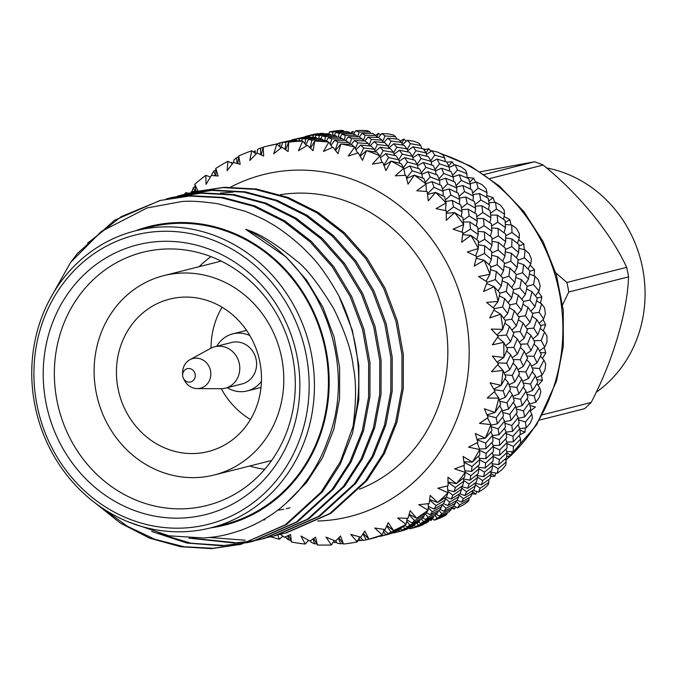 <?xml version="1.0" encoding="UTF-8"?>
<svg xmlns="http://www.w3.org/2000/svg" width="679" height="679" viewBox="0 0 679 679"><rect width="100%" height="100%" fill="white"/><g stroke="black" fill="none" stroke-linecap="round" stroke-linejoin="round"><path stroke-width="1.02" d="M546.544 167.951A123.213 113.028 75.8 0 1 639.89 256.925A123.213 113.028 75.8 0 1 608.053 382.574A123.213 113.028 75.8 0 1 596.111 392.309M539.55 420.072L584.526 408.699A142.768 130.971 -104.2 0 0 587.887 405.652A142.768 130.971 -104.2 0 0 591.146 402.477L542.572 414.767M530.214 411.084L535.425 406.984L530.01 405.567M519.808 428.695L526.191 427.863L530.206 423.238A203.029 186.25 -104.2 0 0 532.429 417.848L531.81 414.232L529.815 410.294M519.97 434.747L525.037 432.15L525.291 427.991M506.661 451.535L513.222 451.747L517.763 447.453A203.029 186.25 -104.2 0 0 520.674 442.479L520.581 439.177L519.291 435.485M506.712 456.704L511.44 455.371L512.11 451.722M490.747 472.049L497.223 473.314L502.239 469.418A203.029 186.25 -104.2 0 0 505.779 464.962L506.178 462.034L505.49 458.766M490.552 476.514L494.906 476.183L495.874 473.059M473.28 490.246L478.508 492.139L483.94 488.719A203.029 186.25 -104.2 0 0 488.04 484.865L488.88 482.387L488.659 479.671M472.194 493.769L475.75 494.193L476.921 491.571M453.759 505.88L457.434 507.858L463.222 504.972A203.029 186.25 -104.2 0 0 467.806 501.789L469.028 499.82L469.121 497.766M451.56 508.172L454.344 509.046L455.626 506.89M432.209 518.535L434.416 520.173L440.493 517.856A203.029 186.25 -104.2 0 0 445.466 515.412L447.003 514.003L447.232 512.687M430.197 519.987L431.106 520.454L432.447 518.714M409.301 528.245L409.904 528.839L416.185 527.133A203.029 186.25 -104.2 0 0 421.455 525.47L423.407 524.103M317.73 521.022A176.345 161.772 -104.2 0 0 461.576 405.465A176.345 161.772 -104.2 0 0 410.871 215.701A176.345 161.772 -104.2 0 0 230.682 187.09M270.7 536.758A203.029 186.25 -104.2 0 0 279.383 539.27L277.686 535.027M369.02 539.185A203.029 186.25 -104.2 0 0 382.319 535.001L369.02 539.185L364.861 531.131L360.778 537.199L350.72 534.415L357.264 541.918A203.029 186.25 -104.2 0 1 343.481 544.032L340.476 535.994L335.57 541.07L325.971 537.106L331.428 544.957A203.029 186.25 -104.2 0 1 317.424 544.974L315.565 537.114L309.972 541.095L300.967 536.028L305.295 544.074A203.029 186.25 -104.2 0 1 291.35 541.978L290.604 534.475L284.467 537.276L280.317 534.288M393.531 530.511A203.029 186.25 -104.2 0 0 406.084 524.349L403.53 526.632L393.531 530.511L388.235 522.626L385.095 529.552L374.74 528.024L382.319 535.001M416.55 518.196A203.029 186.25 -104.2 0 0 428.109 510.175L426.072 513.375L416.55 518.196L410.158 510.633L408.045 518.289L397.571 518.043L406.084 524.349M437.624 502.468A203.029 186.25 -104.2 0 0 447.97 492.742L446.544 496.79L437.624 502.468L430.189 495.407L429.187 503.614L418.756 504.675L428.109 510.175M456.339 483.643A203.029 186.25 -104.2 0 0 465.268 472.397L464.563 477.184L456.339 483.643L447.953 477.227L448.106 485.825L437.887 488.176L447.97 492.742M472.329 462.076A203.029 186.25 -104.2 0 0 479.671 449.532L479.781 454.955L472.329 462.076L463.086 456.449L464.444 465.268L454.591 468.866L465.268 472.397M485.29 438.193A203.029 186.25 -104.2 0 0 490.9 424.596L491.885 430.528L485.29 438.193L475.308 433.482L477.863 442.335L468.544 447.13L479.671 449.532M487.03 414.844L494.923 412.493L484.373 408.775L488.125 417.475L479.476 423.373L490.9 424.596M494.974 412.459A203.029 186.25 -104.2 0 0 495.118 411.983A203.029 186.25 -104.2 0 0 498.742 398.072L500.644 404.378L494.923 412.493M501.178 385.375A203.029 186.25 -104.2 0 0 503.029 370.479L505.897 377.023L501.178 385.375L490.102 382.795L495.016 391.18L487.174 398.081L498.742 398.072M503.793 357.46A203.029 186.25 -104.2 0 0 503.691 342.352L507.536 348.981L503.759 357.51L492.394 356.068L498.403 363.952L491.486 371.727L503.029 370.479M502.766 329.273A203.029 186.25 -104.2 0 0 500.712 314.233L505.532 320.811L502.732 329.323L491.206 329.094L498.216 336.326L492.326 344.839L503.691 342.352M498.106 301.349A203.029 186.25 -104.2 0 0 494.151 286.682L499.922 293.056L498.08 301.4L486.546 302.418L494.473 308.835L489.678 317.925L500.712 314.233M489.924 274.24A203.029 186.25 -104.2 0 0 484.127 260.227L490.807 266.253L489.907 274.291L478.517 276.54L487.242 282.014L483.601 291.52L494.151 286.682M478.356 248.472A203.029 186.25 -104.2 0 0 470.844 235.375L478.381 240.926L478.347 248.522L467.271 251.985L476.65 256.399L474.214 266.126L484.127 260.227M463.647 224.537A203.029 186.25 -104.2 0 0 454.565 212.629L462.874 217.569L463.647 224.588L453.02 229.205L462.917 232.464L461.686 242.259L470.844 235.375M446.078 202.911A203.029 186.25 -104.2 0 0 435.595 192.42L444.584 196.638L446.078 202.962L436.054 208.665L446.307 210.702L446.273 220.361L454.565 212.629M425.979 184.017A203.029 186.25 -104.2 0 0 414.309 175.14L423.883 178.535L425.988 184.068L416.702 190.757L427.15 191.512L428.271 200.865L435.595 192.42M403.759 168.214A203.029 186.25 -104.2 0 0 391.121 161.127L401.162 163.622L403.776 168.265L395.331 175.827L405.804 175.284L408.028 184.162L414.309 175.14M379.841 155.814A203.029 186.25 -104.2 0 0 366.482 150.662L376.862 152.181L379.858 155.864L372.364 164.165L382.693 162.332L385.935 170.556L391.121 161.127M354.684 147.063A203.029 186.25 -104.2 0 0 340.866 143.931L351.467 144.432L354.71 147.105L348.251 156.009L358.266 152.902L362.433 160.337L366.482 150.662M328.797 142.123A203.029 186.25 -104.2 0 0 314.784 141.079L325.453 140.536L328.797 142.123L323.45 151.502L332.999 147.182L337.981 153.683L340.866 143.931M310.668 137.438L310.133 136.886L299.532 138.728L299.346 140.561L302.698 141.122L298.454 150.746L307.383 145.272L313.036 150.73L314.784 141.079M302.664 141.096A203.029 186.25 -104.2 0 0 288.736 142.166L299.346 140.561M276.803 143.999A203.029 186.25 -104.2 0 0 266.796 146.206L276.837 144.016L273.739 153.743L281.921 147.224L288.1 151.536L288.736 142.166M266.796 146.206A203.029 186.25 -104.2 0 0 263.223 147.156L263.656 156.094L257.103 153.004L249.804 160.448L251.714 150.772A203.029 186.25 -104.2 0 0 238.753 155.958L240.171 164.301L233.406 162.476L227.1 170.718L227.889 161.288A203.029 186.25 -104.2 0 0 215.803 168.4L218.112 176.005L211.305 175.479L206.068 184.357L205.796 175.343A203.029 186.25 -104.2 0 0 194.814 184.247L197.903 190.969L191.232 191.75L190.782 192.717M184.179 194.372A203.029 186.25 -104.2 0 1 185.851 192.666L186.071 194.075M280.291 194.72A153.216 140.553 75.8 0 1 441.231 397.614A153.216 140.553 75.8 0 1 359.48 489.186M277.601 510.294A153.216 140.553 -104.2 0 0 283.661 509.233M286.19 508.707A153.216 140.553 -104.2 0 0 290.009 507.799M188.389 193.388L194.601 191.733L224.435 187.277L256.399 189.017L288.303 197.53L318.273 212.51L344.652 232.931L367.076 258.224L385.01 288.057L397.274 320.794L403.334 354.489L403.275 388.473L396.943 422.092L384.535 453.351L366.923 480.545L331.055 513.265L286.759 532.743L280.503 534.237M193.252 192.072L223.094 187.616L255.049 189.356L286.954 197.869L316.923 212.85L343.302 233.27L365.726 258.563L383.66 288.397L395.925 321.133L401.985 354.828L401.926 388.812L395.594 422.431L383.185 453.699L365.574 480.885L329.705 513.604L285.409 533.083M279.824 534.381L274.868 535.341M177.278 196.197L183.483 194.542L213.325 190.086L245.289 191.826L277.193 200.339L307.163 215.319L333.542 235.74L355.957 261.033L373.891 290.867L386.164 323.603L392.216 357.298L392.156 391.282L385.833 424.901L373.416 456.169L355.804 483.355L319.936 516.074L275.64 535.553L269.393 537.047M274.97 535.723L270.055 536.851M182.133 194.881L211.975 190.426L243.939 192.165L275.844 200.678L305.813 215.667L332.192 236.08L354.608 261.381L372.542 291.206L384.815 323.942L390.866 357.638L390.807 391.63L384.484 425.241L372.067 456.509L354.455 483.694L318.595 516.413L274.291 535.901M268.706 537.191L263.758 538.15M166.16 199.015L172.373 197.351L202.215 192.895L234.17 194.635L266.075 203.148L296.044 218.137L322.423 238.55L344.847 263.851L362.781 293.676L375.046 326.412L381.106 360.108L381.046 394.1L374.715 427.711L362.306 458.979L344.694 486.164L308.826 518.883L264.53 538.371L258.275 539.856M263.851 538.532L258.945 539.661M258.266 539.805L253.301 540.739M171.023 197.699L200.865 193.235L232.821 194.975L264.725 203.488L294.694 218.477L321.074 238.889L343.498 264.19L361.432 294.015L373.696 326.752L379.756 360.456L379.697 394.44L373.365 428.059L360.956 459.318L343.345 486.504L307.477 519.223L263.18 538.71M257.596 540L252.639 540.959M251.951 541.078L233.975 543.005L188.983 538.141M70.65 262.349L77.61 253.25L114.522 220.268L159.913 200.509L191.096 195.705L223.06 197.445L254.964 205.958L284.934 220.947L311.313 241.359L333.728 266.66L351.663 296.485L363.936 329.222L369.987 362.925L369.928 396.909L363.604 430.528L351.187 461.788L333.576 488.973L297.716 521.693L253.411 541.18L247.164 542.665M252.741 541.35L247.827 542.47M247.148 542.614L224.214 545.475L190.952 543.217L157.935 533.312M159.913 200.509L189.747 196.044L221.71 197.784L253.615 206.306L283.584 221.286L309.964 241.699L332.379 267L350.313 296.825L362.586 329.57L368.638 363.265L368.578 397.249L362.255 430.868L349.838 462.127L332.226 489.321L296.367 522.032L252.062 541.519M245.094 540.195L209.48 537.496M235.324 542.665L192.03 538.235M222.865 545.814L187.031 543.073L151.672 531.47M241.622 544.159L213.104 548.284L184.017 546.731L154.905 539.304L127.253 526.191L102.419 508.147M87.625 243.167L121.193 216.643L160.583 200.339M129.163 522.202L168.91 535.824L203.793 537.98C218.842 536.707 224.791 535.519 240.604 530.392C256.586 524.468 270.598 516.422 282.659 506.262C294.211 496.077 298.31 491.876 308.376 478.203C316.796 465.887 323.094 453.657 327.27 441.511C359.047 364.538 319.953 262.858 245.705 229.375C258.58 233.058 275.479 243.515 296.4 260.753C306.119 267.823 318.553 283.763 333.678 308.572C345.136 331.929 351.646 351.247 353.224 366.516C356.365 381.258 356.305 401.23 353.063 426.437L340.366 461.686L321.116 492.131L285.248 524.85L240.952 544.329L211.755 548.632L180.589 546.739L149.507 538.116L120.344 523.068L94.678 502.621M264.895 519.791L263.231 519.893M220.548 193.082L233.194 192.14M210.66 527.872A154.023 141.291 -104.2 0 0 328.067 362.832A154.023 141.291 -104.2 0 0 175.08 222.653A154.023 141.291 -104.2 0 0 135.528 230.792A153.216 140.553 75.8 0 1 161.135 226.998A153.216 140.553 75.8 0 1 312.23 358.69A153.216 140.553 75.8 0 1 210.66 527.872A153.216 140.553 75.8 0 1 185.044 531.674A153.216 140.553 75.8 0 1 33.95 399.982A153.216 140.553 75.8 0 1 135.528 230.792L149.524 227.253A153.216 140.553 -104.2 0 1 175.14 223.45A153.216 140.553 -104.2 0 1 326.234 355.142A153.216 140.553 -104.2 0 1 224.664 524.332L210.66 527.872M49.779 299.414L70.599 262.408L101.307 231.488L147.004 207.969L180.996 201.671C188.745 200.653 200.967 201.332 217.662 203.717L245.518 211.381C257.239 216.16 265.311 219.979 269.733 222.839C280.402 228.382 299.049 243.014 308.826 253.768C318.154 262.765 328.178 276.811 338.872 295.908A176.599 162.001 75.8 0 1 353.063 426.437M183.177 528.058A149.185 136.852 -104.2 0 0 308.665 373.246A149.185 136.852 -104.2 0 0 159.896 231.395A149.185 136.852 -104.2 0 0 34.4 386.207A149.185 136.852 -104.2 0 0 183.177 528.058M164.632 249.049A130.589 119.801 -104.2 0 0 157.061 249.668A130.589 119.801 -104.2 0 0 55.16 388.668A130.589 119.801 -104.2 0 0 185.011 508.741A130.589 119.801 -104.2 0 0 220.633 501.026A130.589 119.801 -104.2 0 0 291.919 353.538A130.589 119.801 -104.2 0 0 164.632 249.049M210.931 256.603A117.094 107.418 -104.2 0 0 199.185 266.677M249.6 466.032A117.094 107.418 -104.2 0 0 264.725 469.316M182.388 518.035A139.102 127.61 75.8 0 1 43.668 385.765A139.102 127.61 75.8 0 1 160.677 241.418A139.102 127.61 75.8 0 1 299.405 373.688A139.102 127.61 75.8 0 1 182.388 518.035M180.937 273.094A102.818 94.322 75.8 0 1 282.328 361.466A102.818 94.322 75.8 0 1 214.174 474.994A102.818 94.322 75.8 0 1 196.986 477.549A102.818 94.322 75.8 0 1 95.595 389.169A102.818 94.322 75.8 0 1 163.749 275.64A102.818 94.322 75.8 0 1 180.937 273.094M222.067 307.222A78.62 72.127 -104.2 0 0 211.033 348.166M221.286 388.711A78.62 72.127 -104.2 0 0 250.458 419.495M195.094 453.496A78.62 72.127 75.8 0 1 117.56 385.91A78.62 72.127 75.8 0 1 169.682 299.099A78.62 72.127 75.8 0 1 182.829 297.147A78.62 72.127 75.8 0 1 260.363 364.725A78.62 72.127 75.8 0 1 208.241 451.543A78.62 72.127 75.8 0 1 195.094 453.496M216.754 346.248A29.435 26.999 75.8 0 1 232.778 333.873A29.435 26.999 75.8 0 1 237.701 333.143A29.435 26.999 75.8 0 1 249.889 335.587M261.449 381.309A29.435 26.999 75.8 0 1 247.215 390.943A29.435 26.999 75.8 0 1 242.293 391.673A29.435 26.999 75.8 0 1 227.236 387.684M182.643 375.241L182.583 373.195A15.311 14.047 75.8 0 1 189.908 359.709A15.311 14.047 75.8 0 1 195.51 358.139A15.311 14.047 75.8 0 1 210.779 372.695A15.311 14.047 75.8 0 1 197.895 388.583A15.311 14.047 75.8 0 1 197.216 388.6A15.311 14.047 75.8 0 1 184.357 380.223L183.44 378.39A6.858 6.289 -104.2 0 0 189.5 382.133A6.858 6.289 -104.2 0 0 195.263 375.02A6.858 6.289 -104.2 0 0 188.431 368.502A6.858 6.289 -104.2 0 0 182.643 375.241A6.858 6.289 -104.2 0 0 183.44 378.39M189.908 359.709L210.6 348.395A21.372 19.606 75.8 0 1 214.844 346.731A21.372 19.606 75.8 0 1 218.417 346.205A21.372 19.606 75.8 0 1 239.483 364.572A21.372 19.606 75.8 0 1 225.318 388.167A21.372 19.606 75.8 0 1 221.744 388.694A21.372 19.606 75.8 0 1 220.802 388.719L197.216 388.6M225.318 388.167L242.123 383.915A21.372 19.606 -104.2 0 0 256.289 360.32A21.372 19.606 -104.2 0 0 235.214 341.953A21.372 19.606 -104.2 0 0 231.649 342.479L214.844 346.731M502.367 410.905L508.605 409.021L506.958 402.783L499.752 401.331M509.615 390.603L512.373 394.618L514.266 400.941L508.605 409.021M506.958 402.783L512.373 394.618M499.26 399.736L505.337 397.351L503.207 390.951L508.164 382.633L505.006 378.644M508.164 382.633L510.54 389.092L505.337 397.351M508.987 384.798L514.809 381.938L512.212 375.428L516.668 367.025L513.12 363.129M516.668 367.025L519.52 373.577L514.809 381.938M512.891 396.281L518.96 393.905L516.838 387.505L509.606 386.47M518.629 375.207L521.786 379.188L524.171 385.647L518.96 393.905M516.838 387.505L521.786 379.188M517.831 369.639L523.382 366.337L520.292 359.734L524.264 351.255L520.326 347.495M524.264 351.255L527.625 357.884L523.382 366.337M522.609 381.36L528.449 378.5L525.835 371.982L518.586 371.362M526.76 359.658L530.307 363.554L533.185 370.123L528.449 378.5M525.835 371.982L530.307 363.554M525.835 354.294L531.071 350.585L527.473 343.939L530.97 335.426L526.649 331.853M530.97 335.426L534.823 342.08L531.071 350.585M531.487 366.185L537.038 362.875L533.949 356.288L526.743 356.093M533.983 344.049L537.921 347.809L541.265 354.438L537.038 362.875M533.949 356.288L537.921 347.809M491.01 425.181L497.368 423.823L496.179 417.772L487.284 415.446M499.71 405.745L502.087 409.76L503.512 415.913L497.368 423.823M496.179 417.772L502.087 409.76M487.505 417.916L490.883 424.545M539.202 323.323L543.667 318.943L539.118 312.315L541.613 303.878L544.558 307.859A203.029 186.25 -104.2 0 1 545.373 313.817L543.667 318.943M543.302 330.911L545.644 324.817L540.459 325.275M545.644 324.817L543.081 319.529M532.973 338.829L537.836 334.755L533.762 328.11L536.758 319.614L532.073 316.278M536.758 319.614L541.078 326.26L537.836 334.755M539.482 350.839L544.694 347.139L541.129 340.493L534.05 340.705M540.28 328.415L544.592 331.989L546.951 336.012A203.029 186.25 -104.2 0 1 546.994 342.004L544.694 347.139M541.129 340.493L544.592 331.989M492.538 435.595L498.921 434.755L498.199 428.933L491.273 426.684M502.545 417.195L504.539 421.141L505.507 427.083L498.921 434.755M498.199 428.933L504.539 421.141M504.641 421.735L510.99 420.377L509.81 414.326L502.74 412.467M513.332 402.308L515.709 406.314L517.152 412.467L510.99 420.377M509.81 414.326L515.709 406.314M515.989 407.468L522.244 405.584L520.581 399.337L513.383 397.886M523.254 387.132L526.021 391.146L527.931 397.478L522.244 405.584M520.581 399.337L526.021 391.146M526.548 392.827L532.616 390.442L530.494 384.051L523.229 383.015M532.285 371.752L535.442 375.733L537.81 382.201L532.616 390.442M530.494 384.051L535.442 375.733M479.493 449.006L486.02 448.692L485.714 443.124L477.176 439.805M490.892 431.708L492.53 435.553L493.056 441.265L486.02 448.692M485.714 443.124L492.53 435.553M477.023 439.262L485.239 438.218M477.244 442.666L479.663 449.481M542.453 358.478L545.823 352.791L540.382 352.647M545.823 352.791L544.108 347.555M536.257 377.897L542.08 375.046L539.482 368.527L532.243 367.916M540.391 356.22L543.938 360.116L545.704 364.088A203.029 186.25 -104.2 0 1 544.965 369.996L542.08 375.046M539.482 368.527L543.938 360.116M479.382 458.427L485.96 458.639L486.088 453.36L479.705 450.449M492.012 442.385L493.31 446.078L493.395 451.51L485.96 458.639M486.088 453.36L493.31 446.078M493.124 445.56L499.642 445.246L499.345 439.669L492.691 437.081M504.514 428.262L506.152 432.107L506.687 437.819L499.642 445.246M499.345 439.669L506.152 432.107M506.161 432.15L512.56 431.318L511.822 425.487L504.904 423.246M516.184 413.732L518.187 417.678L519.163 423.628L512.56 431.318M511.822 425.487L518.187 417.678M518.298 418.281L524.655 416.914L523.467 410.871L516.363 409.004M526.989 398.853L529.365 402.859L530.783 409.021L524.655 416.914M523.467 410.871L529.365 402.859M464.92 470.717L471.506 471.464L472.024 466.507L464.029 462.306M478.703 456.008L479.688 459.505L479.366 464.648L471.506 471.464M472.024 466.507L479.688 459.505M463.952 461.796L472.278 462.102M463.791 465.514L465.268 472.346M538.048 385.375L542.394 380.359L536.868 379.569M542.394 380.359L541.452 375.36M529.645 404.005L535.867 402.129L534.237 395.891L527.04 394.431M536.885 383.694L539.644 387.709L540.832 391.545A203.029 186.25 -104.2 0 1 539.338 397.249L535.867 402.129M534.237 395.891L539.644 387.709M463.468 478.941L469.961 480.197L470.878 475.589L465.234 472.194M478.211 465.675L478.907 468.943L478.186 473.738L469.961 480.197M470.878 475.589L478.907 468.943M478.551 467.279L485.12 468.026L485.655 463.061L479.671 459.904M492.326 452.562L493.302 456.067L492.996 461.202L485.12 468.026M485.655 463.061L493.302 456.067M493.005 454.981L499.591 455.202L499.71 449.914L493.336 447.011M505.66 438.923L506.958 442.615L507.06 448.055L499.591 455.202M499.71 449.914L506.958 442.615M506.78 442.097L513.299 441.783L513.001 436.215L506.313 433.618M518.17 424.816L519.808 428.653L520.318 434.365L513.299 441.783M513.001 436.215L519.808 428.653M447.75 489.949L454.107 491.715L455.371 487.471L448.089 482.531M463.358 478.16L463.799 481.165L462.705 485.612L454.107 491.715M455.371 487.471L463.799 481.165M448.081 482.031L456.28 483.66M447.402 486.003L447.97 492.691M526.191 427.863L525.47 422.032L518.561 419.792M525.47 422.032L531.81 414.232M446.001 497.147L451.246 499.031L452.859 495.195L447.86 491.358M461.389 486.571L461.61 489.287L460.167 493.344L451.246 499.031M452.859 495.195L461.61 489.287M461.448 486.529L467.721 488.269L469.002 484.025L463.689 480.401M476.981 474.714L477.413 477.719L476.344 482.166L467.721 488.269M469.002 484.025L477.413 477.719M477.091 475.487L483.592 476.76L484.5 472.143L478.865 468.756M491.859 462.204L492.564 465.48L491.851 470.284L483.592 476.76M484.5 472.143L492.564 465.48M492.207 463.816L498.785 464.563L499.311 459.607L493.294 456.432M505.982 449.116L506.958 452.613L506.627 457.756L498.785 464.563M499.311 459.607L506.958 452.613M428.288 506.381L434.161 509.029L436.071 505.609L429.663 500.1M445.135 497.707L445.178 500.109L443.412 503.759L434.161 509.029M436.071 505.609L445.178 500.109M429.722 499.608L437.565 502.477M428.398 503.708L428.118 510.133M525.037 432.15L519.97 430.18M513.222 451.747L513.366 446.459L506.992 443.557M513.366 446.459L520.581 439.177M426.488 512.764L430.172 514.758L432.379 511.779L428.228 507.765M441.851 504.675L441.749 506.721L439.695 509.937L430.172 514.758M432.379 511.779L441.749 506.721M443.463 503.648L447.784 505.583L449.71 502.163L445.144 498.225M458.758 494.27L458.8 496.663L457.043 500.313L447.784 505.583M449.71 502.163L458.8 496.663M459.632 493.692L464.877 495.585L466.481 491.749L461.499 487.921M475.037 483.109L475.266 485.825L473.832 489.89L464.877 495.585M466.481 491.749L475.266 485.825M475.096 483.066L481.386 484.806L482.659 480.571L477.303 476.921M490.628 471.268L491.07 474.273L489.975 478.72L481.386 484.806M482.659 480.571L491.07 474.273M406.891 519.749L412.06 523.085L414.513 520.572L409.081 514.707M424.375 514.266L424.188 515.955L421.854 518.714L412.06 523.085M414.513 520.572L424.188 515.955M409.216 514.207L416.49 518.196M407.137 518.281L406.101 524.315M497.223 473.314L498.157 468.688L492.521 465.302M498.157 468.688L506.178 462.034M511.44 455.371L506.941 453.003M404.939 525.427L407.154 527.074L409.844 525.037L406.653 521.149M419.962 519.588L419.724 520.903L417.152 523.195L407.154 527.074M409.844 525.037L419.724 520.903M422.711 517.746L425.682 519.639L428.143 517.126L425.147 513.859M437.989 510.82L437.802 512.509L435.485 515.268L425.682 519.639M428.143 517.126L437.802 512.509M440.111 509.309L443.803 511.312L446.001 508.333L442.08 504.539M455.507 501.212L455.405 503.258L453.351 506.475L443.803 511.312M446.001 508.333L455.405 503.258M457.111 500.185L461.44 502.129L463.367 498.709L458.766 494.745M472.406 490.815L472.448 493.209L470.674 496.858L461.44 502.129M463.367 498.709L472.448 493.209M383.924 529.849L388.235 533.601L391.112 532.064L386.724 526.072M401.459 527.464L401.23 528.398L398.446 530.206L388.235 533.601M391.112 532.064L401.23 528.398M386.954 525.571L393.472 530.511M384.051 529.416L382.336 534.967M494.906 476.183L490.959 473.501M478.508 492.139L480.138 488.294L475.156 484.466M480.138 488.294L488.88 482.387M382.031 535.137L382.642 535.739L385.689 534.704L383.482 531.275M396.129 531.003L392.997 532.854L382.642 535.739M385.689 534.704L395.959 531.555M400.449 528.941L401.858 530.155L404.743 528.618L403.36 526.709M415.081 524.018L414.852 524.952L412.077 526.76L401.858 530.155M404.743 528.618L414.852 524.952M418.57 521.973L420.785 523.628L423.467 521.591L421.311 518.968M433.618 516.125L433.38 517.44L430.817 519.732L420.785 523.628M423.467 521.591L433.38 517.44M436.359 514.275L439.347 516.184L441.8 513.672L438.795 510.404M451.645 507.366L451.459 509.055L449.116 511.822L439.347 516.184M441.8 513.672L451.459 509.055M360.269 537.064L363.146 540.374L366.312 539.856L363.002 533.983M376.828 537.038L371.226 538.651L376.76 537.208M366.312 539.856L371.226 538.651M363.324 533.49L368.96 539.168M359.59 536.894L357.29 541.884M475.75 494.193L472.414 491.324M457.434 507.858L459.658 504.887L455.728 501.077M459.658 504.887L469.028 499.82M357.103 540.586L360.379 540.594L359.098 537.955M360.379 540.594L362.917 540.111M376.769 536.928L379.79 536.138M390.45 533.592L384.857 535.205L390.383 533.762M379.943 536.41L384.849 535.205M395.67 531.691L396.273 532.294L399.311 531.258L398.581 530.129M409.785 527.549L406.653 529.399L396.273 532.294M399.311 531.258L409.615 528.092M414.097 525.478L415.523 526.7L418.4 525.164L417.008 523.246M428.729 520.572L428.508 521.506L425.716 523.314L415.523 526.7M418.4 525.164L428.508 521.506M335.732 540.917L337.285 543.268L340.612 543.803L338.329 538.286M340.612 543.803L343.005 543.472M338.77 537.819L343.43 544.015M334.229 540.543L331.454 544.931M454.344 509.046L452.418 506.967M434.416 520.173L437.115 518.145L434.967 515.505M437.115 518.145L447.003 514.003M336.691 542.377L334.408 542.58L333.898 541.078M390.433 533.473L393.447 532.676M404.098 530.138L398.514 531.75L404.039 530.307M393.599 532.956L398.514 531.75M310.447 540.781L311.152 542.241L314.504 543.837L313.146 538.897M314.504 543.837L316.686 543.743M313.74 538.464L317.373 544.948M308.487 540.289L305.329 544.049M431.106 520.454L430.639 519.808M409.904 528.839L412.959 527.804L412.229 526.666M412.959 527.804L423.238 524.655M309.149 540.654L308.266 540.552M285.155 536.979L288.499 539.932L287.921 535.756M288.499 539.932L290.527 540.051M288.677 535.4L291.299 541.952M282.871 536.138L279.417 539.262M195.094 186.479L193.413 187.582L194.941 191.266M193.413 187.582L191.987 191.639M188.83 193.26L185.893 192.658M195.798 191.172L194.788 184.298M215.786 170.005L213.893 170.989L215.15 175.725M211.941 175.513L211.84 174.206L213.893 170.989M210.397 176.973L205.83 175.343M215.897 175.785L215.769 168.451M231.098 162.935L231.76 162.196L232.006 163.41M238.609 156.857L236.428 157.732L237.192 163.444M233.729 162.553L233.865 160.023L236.428 157.732M232.481 163.656L227.932 161.296M237.837 163.622L238.719 156M253.309 151.875L255.16 150.704L255.363 153.318M263.146 147.326L260.583 148.064L260.66 154.625M256.908 153.191L257.638 149.372L260.583 148.064M256.187 153.904L251.756 150.789M261.203 154.888L263.18 147.19M290.722 140.799L279.96 142.913L279.79 146.723M276.769 143.999L279.96 142.913M297.046 140.884L296.511 140.324L285.893 142.174L285.121 149.405M280.902 147.75L282.685 142.454L293.235 140.324L296.511 140.324M285.893 142.174L282.685 142.454M281.055 147.895L276.837 144.016M285.579 149.72L288.685 142.2M317.042 138.524L316.304 137.642L305.66 138.966L304.879 143.719M301.442 140.867L302.359 138.711L312.968 137.116L316.304 137.642M305.66 138.966L302.359 138.711M282.354 142.276L290.442 140.545M295.857 140.307L296.307 139.008L306.866 136.878L310.133 136.886M299.532 138.728L296.307 139.008M304.387 137.353L293.583 139.467L293.549 140.307M290.4 140.553L293.583 139.467M323.476 140.612L322.567 139.39L311.865 140.188L310.125 147.861M305.796 144.814L308.521 139.407L319.206 138.329L322.567 139.39M311.865 140.188L308.521 139.407M306.577 145.747L302.698 141.122M310.498 148.217L314.733 141.113M343.455 140.256L342.437 138.677L331.768 138.94L330.223 144.338M326.395 140.952L328.407 137.633L339.076 137.09L342.437 138.677M331.768 138.94L328.407 137.633M337.098 137.166L336.19 135.944L325.496 136.734L324.647 140.561M320.709 138.771L322.143 135.961L332.837 134.883L336.19 135.944M325.496 136.734L322.143 135.961M330.707 135.07L329.96 134.196L319.283 135.52L318.816 138.363M315.081 137.421L315.99 135.265L326.633 133.661L329.96 134.196M319.283 135.52L315.99 135.265M292.114 139.806L304.099 137.09M324.316 133.984L323.781 133.432L313.189 135.274L312.994 137.116M309.522 136.861L309.972 135.554L320.496 133.423L323.781 133.432M313.189 135.274L309.972 135.554M349.727 144.33L348.641 142.386L337.989 142.123L335.222 150.008M330.979 145.51L334.654 140.29L345.322 140.273L348.641 142.386M337.989 142.123L334.654 140.29M332.252 147.504L328.823 142.157M335.528 150.407L340.816 143.956M318.001 133.907L307.231 136.012L307.197 136.861M304.039 137.099L307.231 136.012M369.427 145.926L368.324 143.617L357.774 142.836L355.406 148.557M351.221 144.415L354.489 140.485L365.081 140.986L368.324 143.617M357.774 142.836L354.489 140.485M363.35 140.884L362.263 138.94L351.62 138.677L349.685 144.245M345.687 140.485L348.276 136.844L358.953 136.819L362.263 138.94M351.62 138.677L348.276 136.844M357.112 136.81L356.093 135.223L345.39 135.494L344.032 140.256M340.026 137.506L342.038 134.179L352.74 133.636L356.093 135.223M345.39 135.494L342.038 134.179M350.746 133.712L349.838 132.49L339.152 133.288L338.295 137.116M334.365 135.333L335.808 132.507L346.468 131.437L349.838 132.49M339.152 133.288L335.808 132.507M375.3 151.935L374.231 149.253L363.749 147.963L359.946 155.814M356.008 149.821L360.566 145.085L371.09 146.104L374.231 149.253M363.749 147.963L360.566 145.085M357.553 153.106L354.71 147.105M360.193 156.246L366.422 150.67M305.762 136.352L310.413 135.18A203.029 186.25 -104.2 0 1 315.794 133.924L317.721 133.644M327.711 133.805L326.616 133.661M344.321 131.624L343.582 130.75L332.931 132.065L332.472 134.917M328.712 133.958L329.621 131.819L336.046 130.818A203.029 186.25 -104.2 0 1 341.562 130.393L343.582 130.75M332.931 132.065L329.621 131.819M394.474 155.406L393.481 152.376L383.177 150.577L380.002 156.306M375.164 151.587L380.104 147.207L390.484 148.735L393.481 152.376M383.177 150.577L380.104 147.207M388.923 148.489L387.853 145.807L377.388 144.517L374.63 150.237M369.996 145.985L374.188 141.639L384.721 142.658L387.853 145.807M377.388 144.517L374.188 141.639M383.092 142.48L381.988 140.171L371.396 139.39L369.036 145.094M364.861 140.969L368.12 137.031L378.746 137.531L381.988 140.171M371.396 139.39L368.12 137.031M377.006 137.43L375.92 135.486L365.277 135.223L363.316 140.833M359.344 137.056L361.941 133.39L372.593 133.373L375.92 135.486M365.277 135.223L361.941 133.39M399.702 163.24L398.819 159.854L388.66 157.579L383.856 165.175M380.469 157.706L385.748 153.7L396.001 155.72L398.819 159.854M388.66 157.579L385.748 153.7M381.997 162.442L379.858 155.864M384.042 165.642L391.062 161.135M354.557 132.575L352.435 131.387L351.917 133.661M352.435 131.387L350.576 133.483M370.734 133.356L369.716 131.777L359.047 132.04L357.689 136.81M353.666 134.043L355.669 130.733L362.136 130.368A203.029 186.25 -104.2 0 1 367.687 130.784L369.716 131.777M359.047 132.04L355.669 130.733M418.111 168.477L417.398 164.768L407.476 162.026L403.453 167.654M399.176 161.22L404.743 157.681L414.784 160.176L417.398 164.768M407.476 162.026L404.743 157.681M413.316 159.794L412.442 156.416L402.291 154.133L398.751 159.752M394.1 154.252L399.371 150.254L409.632 152.274L412.442 156.416M402.291 154.133L399.371 150.254M408.138 151.96L407.137 148.93L396.799 147.139L393.633 152.843M388.787 148.149L393.735 143.753L404.149 145.281L407.137 148.93M396.799 147.139L393.735 143.753M402.579 145.026L401.501 142.352L391.045 141.062L388.261 146.825M383.652 142.539L387.853 138.185L398.352 139.212L401.501 142.352M391.045 141.062L387.853 138.185M422.448 178.008L421.948 173.994L412.229 170.794L406.5 177.915M403.929 169.046L409.726 165.973L419.563 168.935L421.948 173.994M412.229 170.794L409.726 165.973M405.1 175.309L403.776 168.265M406.636 178.441L414.249 175.14M380.613 134.943L378.364 133.313L376.955 137.345M378.364 133.313L375.733 135.359M396.706 139.034L395.602 136.725L385.052 135.936L382.693 141.639M378.492 137.514L381.751 133.585L388.176 133.856A203.029 186.25 -104.2 0 1 393.65 135.096L395.602 136.725M385.052 135.936L381.751 133.585M439.873 184.866L439.619 180.572L430.197 176.939L425.351 182.312M421.982 174.24L427.931 171.685L437.505 175.089L439.619 180.572M430.197 176.939L427.931 171.685M436.071 174.562L435.57 170.548L425.86 167.34L421.438 172.856M417.56 165.6L423.348 162.527L433.202 165.489L435.57 170.548M425.86 167.34L423.348 162.527M431.768 165.039L431.055 161.33L421.099 158.58L417.084 164.199M412.798 157.783L418.374 154.218L428.441 156.722L431.055 161.33M421.099 158.58L418.374 154.218M426.972 156.34L426.098 152.953L415.947 150.679L412.391 156.323M407.756 150.797L413.036 146.808L423.263 148.828L426.098 152.953M415.947 150.679L413.036 146.808M443.124 195.934L443.158 191.385L433.991 187.336L427.456 193.804M425.877 183.72L432.022 181.649L441.333 185.486L443.158 191.385M433.991 187.336L432.022 181.649M426.404 191.444L425.988 184.068M427.532 194.423L435.536 192.412M406.28 141.257L403.946 139.11L401.9 143.345M403.946 139.11L400.194 141.011M421.752 148.514L420.759 145.476L410.447 143.685L407.29 149.388M402.443 144.686L407.366 140.307L413.664 141.198A203.029 186.25 -104.2 0 1 418.96 143.244L420.759 145.476M410.447 143.685L407.366 140.307M459.369 204.226L459.717 199.473L450.898 195.043L445.39 199.906M442.903 190.527L449.218 188.966L458.206 193.192L459.717 199.473M450.898 195.043L449.218 188.966M456.746 192.488L456.78 187.947L447.631 183.89L442.453 189.017M439.508 180.275L445.645 178.204L454.964 182.04L456.78 187.947M447.631 183.89L445.645 178.204M453.53 181.429L453.275 177.134L443.82 173.493L438.982 178.857M435.604 170.794L441.562 168.231L451.162 171.634L453.275 177.134M443.82 173.493L441.562 168.231M449.727 171.108L449.226 167.093L439.517 163.894L435.069 169.427M431.216 162.145L437.013 159.073L446.833 162.043L449.226 167.093M439.517 163.894L437.013 159.073M461.338 216.635L462.034 211.704L453.538 206.908L446.332 212.561M445.755 201.493L452.197 200.441L460.871 205.05L462.034 211.704M453.538 206.908L452.197 200.441M445.5 210.524L446.078 202.962M446.332 213.291L454.506 212.612M431.012 151.4L428.678 148.659L426.03 152.851M428.678 148.659L424.052 149.94M445.382 161.585L444.677 157.876L434.747 155.126L430.741 160.745M426.454 154.32L432.005 150.772L438.099 152.257A203.029 186.25 -104.2 0 1 443.107 155.067L444.677 157.876M434.747 155.126L432.005 150.772M476.217 226.158L477.286 221.099L469.181 215.973L463.188 220.149M461.712 209.684L468.187 209.174L476.488 214.123L477.286 221.099M469.181 215.973L468.187 209.174M474.961 213.189L475.656 208.258L467.169 203.454L461.414 207.978M459.386 198.039L465.819 196.995L474.511 201.604L475.656 208.258M467.169 203.454L465.819 196.995M473.017 200.789L473.373 196.036L464.521 191.597L459.012 196.452M456.526 187.073L462.849 185.503L471.871 189.738L473.373 196.036M464.521 191.597L462.849 185.503M470.403 189.025L470.428 184.484L461.287 180.436L456.084 185.588M453.165 176.82L459.301 174.758L468.595 178.585L470.428 184.484M461.287 180.436L459.301 174.758M476.743 239.687L478.211 234.535L470.471 229.103L462.772 233.831M463.384 221.965L469.868 221.974L477.812 227.244L478.211 234.535M470.471 229.103L469.868 221.974M462.017 232.15L463.647 224.588M462.671 234.713L470.793 235.358M454.319 165.15L452.078 161.772L448.709 165.965M452.078 161.772L446.884 162.137M467.152 177.974L466.897 173.68L457.468 170.039L452.638 175.403M449.252 167.34L455.193 164.785L461.016 166.813A203.029 186.25 -104.2 0 1 465.641 170.336L466.897 173.68M457.468 170.039L455.193 164.785M490.111 250.22L491.995 245.026L484.696 239.331L478.398 242.717M478.067 231.395L484.475 231.921L492.003 237.48L491.995 245.026M484.696 239.331L484.475 231.921M490.357 236.241L491.834 231.089L484.11 225.657L477.957 229.434M477.014 218.519L483.49 218.528L491.443 223.798L491.834 231.089M484.11 225.657L483.49 218.528M489.865 222.729L490.942 217.662L482.803 212.527L476.811 216.703M475.334 206.238L481.827 205.712L490.153 210.668L490.942 217.662M482.803 212.527L481.827 205.712M488.608 209.726L489.313 204.795L480.825 199.999L475.045 204.549M473.051 194.593L479.484 193.549L488.142 198.149L489.313 204.795M480.825 199.999L479.484 193.549M489.058 264.64L491.384 259.446L484.475 253.505L476.454 257.239M478.398 244.796L484.696 245.823L491.817 251.646L491.384 259.446M484.475 253.505L484.696 245.823M475.639 255.898L478.347 248.522M476.208 258.283L484.076 260.201M475.707 182.244L473.687 178.204L469.724 182.125M473.687 178.204L467.118 177.397M486.639 197.334L486.987 192.581L478.177 188.142L472.677 192.997M470.182 183.627L476.48 182.065L481.954 184.595A203.029 186.25 -104.2 0 1 486.105 188.754L486.987 192.581M478.177 188.142L476.48 182.065M500.805 275.929L503.555 270.802L497.121 264.657L490.713 267.195M491.647 255.262L497.758 256.772L504.429 262.807L503.555 270.802M497.121 264.657L497.758 256.772M502.681 261.194L504.998 256L498.106 250.059L491.757 253.012M492.02 241.351L498.31 242.378L505.448 248.2L504.998 256M498.106 250.059L498.31 242.378M503.759 246.791L505.651 241.588L498.318 235.885L492.02 239.271M491.698 227.932L498.114 228.458L505.66 234.026L505.651 241.588M498.318 235.885L498.114 228.458M504.022 232.787L505.49 227.626L497.766 222.203L491.588 225.997M490.679 215.065L497.155 215.073L505.074 220.352L505.49 227.626M497.766 222.203L497.155 215.073M498.072 290.977L501.272 285.952L495.271 279.629L487.123 282.328M490.467 269.588L496.374 271.541L502.613 277.779L501.272 285.952M495.271 279.629L496.374 271.541M486.122 281.293L489.907 274.291M486.673 283.567L494.1 286.648M494.745 202.325L493.09 197.631L488.685 201.086M493.09 197.631L486.775 195.577M503.487 219.266L504.565 214.208L496.459 209.073L490.476 213.248M488.982 202.792L495.458 202.274L500.508 205.245A203.029 186.25 -104.2 0 1 504.107 209.964L504.565 214.208M496.459 209.073L495.458 202.274M508.113 302.766L511.745 297.911L506.228 291.461L499.897 293.158M502.137 280.868L507.782 283.228L513.545 289.61L511.745 297.911M506.228 291.461L507.782 283.228M511.694 287.531L514.894 282.515L508.911 276.183L502.536 278.297M504.09 266.143L509.997 268.095L516.244 274.324L514.894 282.515M508.911 276.183L509.997 268.095M514.444 272.5L517.203 267.365L510.744 261.211L504.336 263.749M505.269 251.799L511.397 253.301L518.094 259.353L517.203 267.365M510.744 261.211L511.397 253.301M516.337 257.731L518.654 252.546L511.762 246.604L505.388 249.575M505.685 237.905L511.974 238.932L519.079 244.754L518.654 252.546M511.762 246.604L511.974 238.932M503.648 318.188L507.705 313.537L502.655 306.976L494.32 308.707M499.328 295.874L504.692 298.607L509.988 305.126L507.705 313.537M502.655 306.976L504.692 298.607M493.26 307.816L498.08 301.4M493.845 310.074L500.669 314.199M511.041 224.953L509.904 219.665L505.227 222.542M509.904 219.665L504.081 216.516M517.381 243.328L519.274 238.134L511.966 232.43L505.677 235.817M505.337 224.494L511.745 225.021L516.329 228.365A203.029 186.25 -104.2 0 1 519.308 233.551L519.274 238.134M511.966 232.43L511.745 225.021M511.924 330.215L516.396 325.835L511.847 319.215L505.1 320.208M509.318 307.723L514.342 310.778L519.155 317.365L516.396 325.835M511.847 319.215L514.342 310.778M517.271 314.742L521.328 310.099L516.286 303.53L509.793 304.871M512.951 292.437L518.315 295.161L523.628 301.671L521.328 310.099M516.286 303.53L518.315 295.161M521.752 299.337L525.393 294.474L519.851 288.015L513.519 289.712M515.768 277.397L521.421 279.756L527.201 286.156L525.393 294.474M519.851 288.015L521.421 279.756M525.359 284.068L528.551 279.052L522.567 272.729L516.167 274.851M517.754 262.697L523.653 264.64L529.875 270.879L528.551 279.052M522.567 272.729L523.653 264.64M505.685 345.73L510.557 341.664L506.475 335.01L497.715 335.791M504.786 323.17L509.479 326.506L513.808 333.16L510.557 341.664M506.475 335.01L509.479 326.506M496.935 334.968L502.732 329.323M497.571 337.302L503.657 342.309M524.256 249.668L523.806 243.897L519.019 246.121M523.806 243.897L518.654 239.84M528.075 269.037L530.825 263.91L524.4 257.757L518.001 260.295M518.909 248.361L525.028 249.864L529.094 253.505A203.029 186.25 -104.2 0 1 531.394 259.055L530.825 263.91M524.4 257.757L525.028 249.864M497.749 364.708L503.003 370.437M497.104 362.196L503.759 357.51M506.695 350.941L510.642 354.701L513.995 361.33L509.759 369.783L506.661 363.189L497.656 362.942M506.661 363.189L510.642 354.701M513.01 335.316L517.322 338.897L521.158 345.543L517.423 354.022L513.85 347.385L506.763 347.606M513.85 347.385L517.322 338.897M518.408 319.724L523.102 323.068L527.447 329.705L524.18 338.218L520.106 331.564L513.188 332.175M520.106 331.564L523.102 323.068M522.949 304.251L527.99 307.315L532.82 313.91L530.044 322.398L525.47 315.769L518.722 316.762M525.47 315.769L527.99 307.315M526.615 288.982L531.971 291.715L537.259 298.225L534.984 306.636L529.943 300.076L523.424 301.425M529.943 300.076L531.971 291.715M534.144 275.937L534.526 269.835L529.798 271.396M534.526 269.835L530.189 265.116M529.408 273.96L535.044 276.319L538.574 280.172A203.029 186.25 -104.2 0 1 540.136 285.986L539.016 291.019L533.507 284.56L527.184 286.258M533.507 284.56L535.044 276.319M541.613 303.878L536.58 300.822M537.064 297.979L541.85 296.986L538.396 291.86M540.526 303.207L541.85 296.986M539.016 291.019L535.383 295.874M534.984 306.636L530.927 311.279M530.044 322.398L525.563 326.777M524.18 338.218L519.316 342.284M517.423 354.022L512.204 357.731M509.759 369.783L504.2 373.085M501.136 385.409L493.777 388.999M498.717 398.021L494.38 391.758M245.705 229.375L286.029 256.9L306.484 279.943L322.864 307.12L334.068 336.937L339.619 367.636L339.602 398.598L333.864 429.221L322.584 457.705L306.568 482.472L285.927 503.445M254.455 524.731L253.776 524.892M338.872 295.908L352.316 330.232L358.877 365.735L358.818 399.719L352.486 433.338L340.077 464.597L322.466 491.791L286.597 524.502L240.952 544.329M494.159 389.661L503.207 390.951M504.955 374.808L512.212 375.428M513.112 359.539L520.292 359.734M520.386 344.16L527.473 343.939M526.819 328.721L533.762 328.11M532.387 313.308L539.118 312.315M489.932 178.509L543.132 165.056A142.768 130.971 -104.2 0 0 534.594 161.755L484.271 174.486M568.781 291.987L628.593 276.862A142.768 130.971 -104.2 0 0 626.666 267.348L566.863 282.472A142.768 130.971 -104.2 0 1 568.781 291.987L562.636 304.659M555.812 272.89L566.863 282.472M480.172 171.787L534.594 161.755M543.132 165.056C579.179 194.245 610.956 233.253 626.666 267.348M628.593 276.862C627.082 313.299 612.747 361.186 591.146 402.477M505.796 460.209A176.676 162.069 -104.2 0 0 510.897 455.533M511.525 454.93A176.676 162.069 -104.2 0 0 555.269 381.954A176.676 162.069 -104.2 0 0 440.671 153.675M431.589 151.035A176.676 162.069 -104.2 0 0 430.469 150.755M425.326 149.558A176.676 162.069 -104.2 0 0 423.518 149.185M505.855 460.506L536.622 424.833L556.542 381.08L563.307 346.231L563.273 310.379L556.449 275.029L543.124 241.614L523.84 211.542L499.388 186.038L470.759 166.185L439.143 152.826M214.174 474.994L271.642 460.464M247.215 390.943L261.016 387.454M232.778 333.873L246.587 330.384M163.749 275.64L221.218 261.109M282.362 142.276L278.492 143.252M423.323 148.905L425.843 149.414M430.155 150.39L431.929 150.823"/></g></svg>
